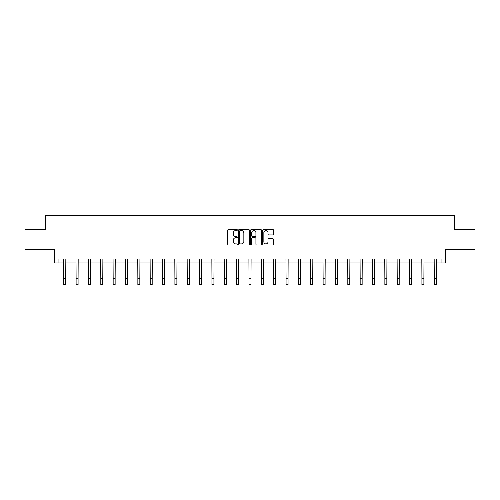<?xml version="1.0" encoding="UTF-8"?>
<svg xmlns="http://www.w3.org/2000/svg" width="500" height="500" viewBox="0 0 500 500"><rect width="100%" height="100%" fill="white"/><g stroke="black" fill="none" stroke-linecap="round" stroke-linejoin="round"><path stroke-width="0.75" d="M237.331 230A0.544 0.544 0 0 0 236.788 229.456L228.531 229.456A0.775 0.775 0 0 0 227.756 230.231L227.756 244.219A0.775 0.775 0 0 0 228.531 245L236.788 245A0.544 0.544 0 0 0 237.331 244.45A0.544 0.544 0 0 0 236.788 243.906L235.719 243.906A2.487 2.487 0 0 1 233.231 241.425L233.231 240.256A2.487 2.487 0 0 1 235.719 237.769L236.788 237.769A0.544 0.544 0 0 0 237.331 237.225A0.544 0.544 0 0 0 236.788 236.681L235.719 236.681A2.487 2.487 0 0 1 233.231 234.194L233.231 233.031A2.487 2.487 0 0 1 235.719 230.544L236.788 230.544A0.544 0.544 0 0 0 237.331 230M58.056 262.956L58.056 259L441.944 259L441.944 262.956L445.55 262.956L445.55 249.5L475 249.5L475 229.706L454.3 229.706L454.3 215.456L45.7 215.456L45.7 229.706L25 229.706L25 249.5L54.45 249.5L54.45 262.956L63.756 262.956M272.712 234.931A0.775 0.775 0 0 0 273.488 234.156L273.488 230.231A0.775 0.775 0 0 0 272.712 229.456L263.544 229.456A0.775 0.775 0 0 0 262.762 230.231L262.762 244.219A0.775 0.775 0 0 0 263.544 245L272.712 245A0.775 0.775 0 0 0 273.488 244.219L273.488 239.481A0.775 0.775 0 0 0 272.712 238.7L268.788 238.7A0.775 0.775 0 0 0 268.006 239.481L268.006 241.831A2.081 2.081 0 0 1 265.931 243.906A2.081 2.081 0 0 1 263.85 241.831L263.85 232.619A2.081 2.081 0 0 1 265.931 230.544A2.081 2.081 0 0 1 268.006 232.619L268.006 234.156A0.775 0.775 0 0 0 268.788 234.931L272.712 234.931M249.319 230.231A0.775 0.775 0 0 0 248.544 229.456L239.375 229.456A0.775 0.775 0 0 0 238.594 230.231L238.594 244.219A0.775 0.775 0 0 0 239.375 245L248.544 245A0.775 0.775 0 0 0 249.319 244.219L249.319 230.231M251.456 229.456L260.625 229.456A0.775 0.775 0 0 1 261.406 230.231L261.406 244.219A0.775 0.775 0 0 1 260.625 245L256.7 245A0.775 0.775 0 0 1 255.925 244.219L255.925 238.55A0.775 0.775 0 0 0 255.15 237.769L252.544 237.769A0.775 0.775 0 0 0 251.769 238.55L251.769 244.45A0.544 0.544 0 0 1 251.225 245A0.544 0.544 0 0 1 250.681 244.45L250.681 230.231A0.775 0.775 0 0 1 251.456 229.456M65.731 262.956L76.106 262.956M78.081 262.956L88.456 262.956M90.431 262.956L100.806 262.956M102.781 262.956L113.156 262.956M115.138 262.956L125.506 262.956M127.487 262.956L137.856 262.956M139.838 262.956L150.206 262.956M152.188 262.956L162.556 262.956M164.537 262.956L174.906 262.956M176.887 262.956L187.256 262.956M189.237 262.956L199.606 262.956M201.588 262.956L211.956 262.956M213.938 262.956L224.312 262.956M226.287 262.956L236.663 262.956M238.637 262.956L249.013 262.956M250.987 262.956L261.363 262.956M263.337 262.956L273.712 262.956M275.688 262.956L286.062 262.956M288.044 262.956L298.412 262.956M300.394 262.956L310.763 262.956M312.744 262.956L323.113 262.956M325.094 262.956L335.462 262.956M337.444 262.956L347.812 262.956M349.794 262.956L360.163 262.956M362.144 262.956L372.512 262.956M374.494 262.956L384.862 262.956M386.844 262.956L397.219 262.956M399.194 262.956L409.569 262.956M411.544 262.956L421.919 262.956M423.894 262.956L434.269 262.956M436.244 262.956L441.944 262.956M240.225 230.544A0.544 0.544 0 0 0 239.681 231.088L239.681 243.363A0.544 0.544 0 0 0 240.225 243.906L241.356 243.906A2.487 2.487 0 0 0 243.844 241.425L243.844 233.031A2.487 2.487 0 0 0 241.356 230.544L240.225 230.544M255.925 232.662A2.081 2.081 0 0 0 253.844 230.581A2.081 2.081 0 0 0 251.769 232.662L251.769 235.906A0.775 0.775 0 0 0 252.544 236.681L255.15 236.681A0.775 0.775 0 0 0 255.925 235.906L255.925 232.662M63.656 259L63.756 278.606L65.731 278.606L65.831 259M63.756 278.606L63.756 284.544L65.731 284.544L65.731 278.606M76.006 259L76.106 278.606L78.081 278.606L78.181 259M76.106 278.606L76.106 284.544L78.081 284.544L78.081 278.606M88.356 259L88.456 278.606L90.431 278.606L90.531 259M88.456 278.606L88.456 284.544L90.431 284.544L90.431 278.606M100.706 259L100.806 278.606L102.781 278.606L102.888 259M100.806 278.606L100.806 284.544L102.781 284.544L102.781 278.606M113.056 259L113.156 278.606L115.138 278.606L115.237 259M113.156 278.606L113.156 284.544L115.138 284.544L115.138 278.606M125.406 259L125.506 278.606L127.487 278.606L127.587 259M125.506 278.606L125.506 284.544L127.487 284.544L127.487 278.606M137.756 259L137.856 278.606L139.838 278.606L139.938 259M137.856 278.606L137.856 284.544L139.838 284.544L139.838 278.606M150.106 259L150.206 278.606L152.188 278.606L152.287 259M150.206 278.606L150.206 284.544L152.188 284.544L152.188 278.606M162.456 259L162.556 278.606L164.537 278.606L164.638 259M162.556 278.606L162.556 284.544L164.537 284.544L164.537 278.606M174.806 259L174.906 278.606L176.887 278.606L176.988 259M174.906 278.606L174.906 284.544L176.887 284.544L176.887 278.606M187.156 259L187.256 278.606L189.237 278.606L189.338 259M187.256 278.606L187.256 284.544L189.237 284.544L189.237 278.606M199.506 259L199.606 278.606L201.588 278.606L201.688 259M199.606 278.606L199.606 284.544L201.588 284.544L201.588 278.606M211.856 259L211.956 278.606L213.938 278.606L214.037 259M211.956 278.606L211.956 284.544L213.938 284.544L213.938 278.606M224.206 259L224.312 278.606L226.287 278.606L226.388 259M224.312 278.606L224.312 284.544L226.287 284.544L226.287 278.606M236.562 259L236.663 278.606L238.637 278.606L238.738 259M236.663 278.606L236.663 284.544L238.637 284.544L238.637 278.606M248.912 259L249.013 278.606L250.987 278.606L251.088 259M249.013 278.606L249.013 284.544L250.987 284.544L250.987 278.606M261.262 259L261.363 278.606L263.337 278.606L263.438 259M261.363 278.606L261.363 284.544L263.337 284.544L263.337 278.606M273.612 259L273.712 278.606L275.688 278.606L275.794 259M273.712 278.606L273.712 284.544L275.688 284.544L275.688 278.606M285.963 259L286.062 278.606L288.044 278.606L288.144 259M286.062 278.606L286.062 284.544L288.044 284.544L288.044 278.606M298.312 259L298.412 278.606L300.394 278.606L300.494 259M298.412 278.606L298.412 284.544L300.394 284.544L300.394 278.606M310.663 259L310.763 278.606L312.744 278.606L312.844 259M310.763 278.606L310.763 284.544L312.744 284.544L312.744 278.606M323.013 259L323.113 278.606L325.094 278.606L325.194 259M323.113 278.606L323.113 284.544L325.094 284.544L325.094 278.606M335.363 259L335.462 278.606L337.444 278.606L337.544 259M335.462 278.606L335.462 284.544L337.444 284.544L337.444 278.606M347.713 259L347.812 278.606L349.794 278.606L349.894 259M347.812 278.606L347.812 284.544L349.794 284.544L349.794 278.606M360.062 259L360.163 278.606L362.144 278.606L362.244 259M360.163 278.606L360.163 284.544L362.144 284.544L362.144 278.606M372.413 259L372.512 278.606L374.494 278.606L374.594 259M372.512 278.606L372.512 284.544L374.494 284.544L374.494 278.606M384.762 259L384.862 278.606L386.844 278.606L386.944 259M384.862 278.606L384.862 284.544L386.844 284.544L386.844 278.606M397.113 259L397.219 278.606L399.194 278.606L399.294 259M397.219 278.606L397.219 284.544L399.194 284.544L399.194 278.606M409.469 259L409.569 278.606L411.544 278.606L411.644 259M409.569 278.606L409.569 284.544L411.544 284.544L411.544 278.606M421.819 259L421.919 278.606L423.894 278.606L423.994 259M421.919 278.606L421.919 284.544L423.894 284.544L423.894 278.606M434.169 259L434.269 278.606L436.244 278.606L436.344 259M434.269 278.606L434.269 284.544L436.244 284.544L436.244 278.606"/></g></svg>
